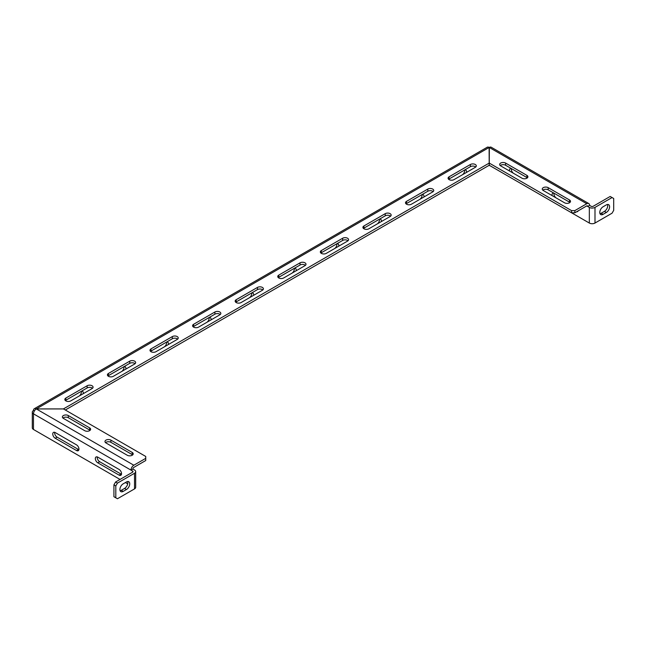 <?xml version="1.0" encoding="UTF-8"?>
<svg xmlns="http://www.w3.org/2000/svg" width="646" height="646" viewBox="0 0 646 646"><rect width="100%" height="100%" fill="white"/><g stroke="black" fill="none" stroke-linecap="round" stroke-linejoin="round"><path stroke-width="0.97" d="M36.233 408.853L36.233 408.853A4.005 2.309 -120 0 0 34.327 408.708A4.005 2.309 -120 0 0 33.495 410.541L34.343 411.026M33.495 410.541L33.471 410.557A4.005 2.309 180 0 0 32.3 412.188A4.005 2.309 180 0 0 33.471 413.828L33.495 413.844A4.005 2.309 -60 0 1 36.233 408.999M132.632 471.071L130.993 470.127L132.882 469.036L134.521 469.981A4.005 2.309 0 0 1 135.692 471.62L135.692 487.262A4.005 2.309 180 0 1 134.521 488.901L117.443 498.752L115.812 497.808L115.812 485.945L113.922 484.855L115.561 482.021L132.632 472.161A1.332 0.767 180 0 0 133.019 471.62A1.332 0.767 180 0 0 132.632 471.071L132.632 472.161M134.521 488.901L134.521 473.252L117.443 483.111L115.561 482.021M134.521 473.252A4.005 2.309 0 0 0 135.692 471.62M32.3 412.188L32.3 427.838A4.005 2.309 0 0 0 33.471 429.469L120.027 479.437M125.413 482.554L127.714 483.878M589.33 223.048L589.33 207.398L587.69 206.454L589.58 205.363L591.219 206.316A1.332 0.767 0 0 0 593.101 206.316L610.179 196.457L613.7 198.492L613.7 210.354L612.061 213.188L594.99 223.048A4.005 2.309 180 0 1 589.33 223.048L490.169 165.796A1.332 0.767 180 0 0 488.287 165.796L65.286 410.016L489.2 165.271L489.2 163.091L63.421 408.91L145.738 456.456L145.738 458.353L133.827 465.225A4.005 2.309 -60 0 0 130.993 470.127L33.495 413.844M78.99 396.143A3.472 2.003 120 0 0 81.356 391.339M65.391 400.56A3.472 2.003 180 0 1 65.852 400.229L80.847 391.573A3.472 2.003 -60 0 1 82.583 391.403A3.472 2.003 -60 0 1 83.237 393.689M121.569 371.555A3.472 2.003 120 0 0 123.943 366.758M108.415 375.657L123.426 366.993A3.472 2.003 -60 0 1 125.162 366.815A3.472 2.003 -60 0 1 125.817 369.1M164.157 346.967A3.472 2.003 120 0 0 166.523 342.17M150.558 351.384A3.472 2.003 180 0 1 151.019 351.061L166.006 342.404A3.472 2.003 -60 0 1 167.75 342.235A3.472 2.003 -60 0 1 168.396 344.52M206.736 322.386A3.472 2.003 120 0 0 209.11 317.582M193.146 326.803A3.472 2.003 180 0 1 193.606 326.472L208.593 317.816A3.472 2.003 -60 0 1 210.33 317.646A3.472 2.003 -60 0 1 210.984 319.931M249.316 297.798A3.472 2.003 120 0 0 251.69 293.001M236.161 301.9L251.173 293.236A3.472 2.003 -60 0 1 252.909 293.066A3.472 2.003 -60 0 1 253.563 295.351M291.903 273.218A3.472 2.003 120 0 0 294.277 268.413M278.749 277.312L293.76 268.647A3.472 2.003 -60 0 1 295.497 268.478A3.472 2.003 -60 0 1 296.151 270.763M334.483 248.629A3.472 2.003 120 0 0 336.857 243.833M321.328 252.731L336.34 244.067A3.472 2.003 -60 0 1 338.076 243.889A3.472 2.003 -60 0 1 338.73 246.183M377.07 224.049A3.472 2.003 120 0 0 379.436 219.244M363.916 228.143L378.927 219.478A3.472 2.003 -60 0 1 380.664 219.309A3.472 2.003 -60 0 1 381.318 221.594M419.65 199.461A3.472 2.003 120 0 0 422.024 194.656M406.495 203.563L421.507 194.898A3.472 2.003 -60 0 1 423.243 194.721A3.472 2.003 -60 0 1 423.897 197.006M462.237 174.872A3.472 2.003 120 0 0 464.603 170.076M448.639 179.289A3.472 2.003 180 0 1 449.099 178.966L464.086 170.31A3.472 2.003 -60 0 1 465.831 170.14A3.472 2.003 -60 0 1 466.477 172.425M548.188 187.655L569.481 199.953A3.472 2.003 180 0 1 570.499 201.366A3.472 2.003 180 0 1 568.351 203.224A3.472 2.003 180 0 1 564.564 202.787L543.278 190.497A3.472 2.003 180 0 1 542.26 189.076A3.472 2.003 180 0 1 544.4 187.227A3.472 2.003 180 0 1 548.188 187.655L548.188 189.835L569.481 202.133A3.472 2.003 180 0 1 569.942 202.456M542.818 190.166A3.472 2.003 180 0 1 548.188 189.835M505.608 163.075L526.894 175.365A3.472 2.003 180 0 1 527.911 176.786A3.472 2.003 180 0 1 525.771 178.635A3.472 2.003 180 0 1 521.984 178.199L500.69 165.909A3.472 2.003 180 0 1 499.673 164.496A3.472 2.003 180 0 1 501.821 162.639A3.472 2.003 180 0 1 505.608 163.075L505.608 165.255L526.894 177.545A3.472 2.003 180 0 1 527.354 177.876M500.23 165.578A3.472 2.003 180 0 1 505.608 165.255M588.748 203.538L491.251 147.248A4.005 2.309 120 0 0 489.345 147.393L489.256 165.271L571.565 212.784L571.565 210.612L574.835 210.612L586.746 203.732A4.005 2.309 120 0 1 588.748 203.538A4.005 2.309 120 0 1 589.58 205.363M489.256 163.091L571.565 210.612M571.565 212.784L574.835 212.784L586.746 205.912L587.69 206.454A1.332 0.767 120 0 0 587.416 205.848A1.332 0.767 120 0 0 586.746 205.912M574.835 212.784L574.835 210.612M599.997 213.689A4.635 2.673 120 0 0 601.168 213.261L604.446 211.371A4.635 2.673 120 0 0 607.498 204.467M606.328 212.461L603.057 214.351A4.635 2.673 -60 0 1 600.74 214.577A4.635 2.673 -60 0 1 600.029 210.871A4.635 2.673 -60 0 1 603.057 206.785L606.328 204.895A4.635 2.673 -60 0 1 608.645 204.669A4.635 2.673 -60 0 1 609.356 208.375A4.635 2.673 -60 0 1 606.328 212.461L604.446 211.371M612.061 197.547L594.99 207.398A4.005 2.309 0 0 1 589.33 207.398M578.089 210.911A3.472 2.003 60 0 1 577.516 211.613A3.472 2.003 60 0 1 576.628 211.759M556.343 198.039A3.472 2.003 60 0 1 553.977 193.243M552.104 195.593A3.472 2.003 60 0 1 552.75 193.307A3.472 2.003 60 0 1 554.494 193.477L569.497 202.141M513.764 173.459A3.472 2.003 60 0 1 511.39 168.654M509.516 171.004A3.472 2.003 60 0 1 510.17 168.719A3.472 2.003 60 0 1 511.907 168.889L526.918 177.553M489.2 163.091L489.103 147.393A4.005 2.309 -120 0 0 487.197 147.248L34.327 408.708M70.769 400.883A3.472 2.003 180 0 1 66.982 401.319A3.472 2.003 180 0 1 64.834 399.47A3.472 2.003 180 0 1 65.852 398.049L87.145 385.759A3.472 2.003 180 0 1 90.933 385.323A3.472 2.003 180 0 1 93.081 387.172A3.472 2.003 180 0 1 92.063 388.593L70.769 400.883M92.523 388.262A3.472 2.003 180 0 0 87.145 387.939L65.852 400.229L65.852 398.049M155.936 351.715A3.472 2.003 180 0 1 152.149 352.151A3.472 2.003 180 0 1 150.001 350.302A3.472 2.003 180 0 1 151.019 348.88L172.312 336.59A3.472 2.003 180 0 1 176.1 336.154A3.472 2.003 180 0 1 178.239 338.003A3.472 2.003 180 0 1 177.222 339.425L155.936 351.715M177.682 339.093A3.472 2.003 180 0 0 172.312 338.762L151.019 351.061L151.019 348.88M235.725 302.215A3.472 2.003 180 0 1 236.186 301.892L236.186 299.712L257.479 287.413A3.472 2.003 180 0 1 261.267 286.986A3.472 2.003 180 0 1 263.406 288.835A3.472 2.003 180 0 1 262.389 290.256L241.103 302.546A3.472 2.003 180 0 1 237.316 302.982A3.472 2.003 180 0 1 235.168 301.125A3.472 2.003 180 0 1 236.186 299.712M262.849 289.925A3.472 2.003 180 0 0 257.479 289.594L236.186 301.892M320.892 253.046A3.472 2.003 180 0 1 321.353 252.715L321.353 250.543L342.646 238.245A3.472 2.003 180 0 1 346.434 237.809A3.472 2.003 180 0 1 348.574 239.666A3.472 2.003 180 0 1 347.556 241.087L326.262 253.377A3.472 2.003 180 0 1 322.483 253.813A3.472 2.003 180 0 1 320.335 251.956A3.472 2.003 180 0 1 321.353 250.543M348.016 240.756A3.472 2.003 180 0 0 342.646 240.425L321.353 252.715M406.059 203.878A3.472 2.003 180 0 1 406.52 203.547L406.52 201.366L427.805 189.076A3.472 2.003 180 0 1 431.593 188.64A3.472 2.003 180 0 1 433.741 190.497A3.472 2.003 180 0 1 432.723 191.91L411.429 204.209A3.472 2.003 180 0 1 407.642 204.645A3.472 2.003 180 0 1 405.502 202.787A3.472 2.003 180 0 1 406.52 201.366M433.183 191.587A3.472 2.003 180 0 0 427.805 191.256L406.52 203.547M454.017 179.62A3.472 2.003 180 0 1 450.23 180.056A3.472 2.003 180 0 1 448.082 178.199A3.472 2.003 180 0 1 449.099 176.786L470.393 164.496A3.472 2.003 180 0 1 474.18 164.06A3.472 2.003 180 0 1 476.32 165.909A3.472 2.003 180 0 1 475.303 167.33L454.017 179.62M475.763 166.999A3.472 2.003 180 0 0 470.393 166.668L449.099 178.966L449.099 176.786M363.472 228.466A3.472 2.003 180 0 1 363.932 228.135L363.932 225.955L385.226 213.665A3.472 2.003 180 0 1 389.013 213.228A3.472 2.003 180 0 1 391.161 215.078A3.472 2.003 180 0 1 390.144 216.499L368.85 228.789A3.472 2.003 180 0 1 365.063 229.225A3.472 2.003 180 0 1 362.915 227.376A3.472 2.003 180 0 1 363.932 225.955M390.604 216.168A3.472 2.003 180 0 0 385.226 215.837L363.932 228.135M278.305 277.635A3.472 2.003 180 0 1 278.773 277.304L278.773 275.123L300.059 262.833A3.472 2.003 180 0 1 303.846 262.397A3.472 2.003 180 0 1 305.994 264.246A3.472 2.003 180 0 1 304.977 265.668L283.683 277.958A3.472 2.003 180 0 1 279.896 278.394A3.472 2.003 180 0 1 277.748 276.545A3.472 2.003 180 0 1 278.773 275.123M305.437 265.336A3.472 2.003 180 0 0 300.059 265.013L278.773 277.304M198.516 327.134A3.472 2.003 180 0 1 194.729 327.562A3.472 2.003 180 0 1 192.589 325.713A3.472 2.003 180 0 1 193.606 324.292L214.892 312.002A3.472 2.003 180 0 1 218.679 311.566A3.472 2.003 180 0 1 220.827 313.423A3.472 2.003 180 0 1 219.81 314.836L198.516 327.134M220.27 314.513A3.472 2.003 180 0 0 214.892 314.182L193.606 326.472L193.606 324.292M107.979 375.972A3.472 2.003 180 0 1 108.439 375.641L108.439 373.461L129.733 361.171A3.472 2.003 180 0 1 133.512 360.734A3.472 2.003 180 0 1 135.66 362.592A3.472 2.003 180 0 1 134.643 364.005L113.349 376.303A3.472 2.003 180 0 1 109.562 376.739A3.472 2.003 180 0 1 107.422 374.882A3.472 2.003 180 0 1 108.439 373.461M135.103 363.682A3.472 2.003 180 0 0 129.733 363.351L108.439 375.641M489.2 147.441L36.329 408.91L63.421 408.91M55.209 432.562L76.503 444.852A3.472 2.003 60 0 1 78.772 447.92A3.472 2.003 60 0 1 78.239 450.698A3.472 2.003 60 0 1 76.503 450.528L55.209 438.238A3.472 2.003 60 0 1 52.94 435.178A3.472 2.003 60 0 1 53.473 432.392A3.472 2.003 60 0 1 55.209 432.562M78.901 449.673A3.472 2.003 60 0 1 78.384 449.438L76.503 450.528M54.692 432.327A3.472 2.003 60 0 0 57.098 437.148L78.384 449.438M97.788 457.15L119.082 469.44A3.472 2.003 60 0 1 121.351 472.501A3.472 2.003 60 0 1 120.818 475.286A3.472 2.003 60 0 1 119.082 475.117L97.788 462.819A3.472 2.003 60 0 1 95.519 459.758A3.472 2.003 60 0 1 96.052 456.972A3.472 2.003 60 0 1 97.788 457.15M121.488 474.261A3.472 2.003 60 0 1 120.972 474.027L119.082 475.117M97.28 456.916A3.472 2.003 60 0 0 99.678 461.728L120.972 474.027M145.738 458.353L145.738 460.525L133.827 467.405A1.332 0.767 -60 0 0 132.882 469.036M105.524 442.639A3.472 2.003 180 0 1 110.894 442.308L132.188 454.598A3.472 2.003 180 0 1 132.648 454.929M132.188 452.418A3.472 2.003 180 0 1 133.205 453.839A3.472 2.003 180 0 1 131.057 455.688A3.472 2.003 180 0 1 127.27 455.26L105.984 442.962A3.472 2.003 180 0 1 104.967 441.549A3.472 2.003 180 0 1 107.107 439.692A3.472 2.003 180 0 1 110.894 440.128L132.188 452.418L132.188 454.598M62.937 418.051A3.472 2.003 180 0 1 68.314 417.72L89.6 430.01A3.472 2.003 180 0 1 90.06 430.341M89.6 427.838A3.472 2.003 180 0 1 90.618 429.251A3.472 2.003 180 0 1 88.478 431.108A3.472 2.003 180 0 1 84.691 430.672L63.397 418.382A3.472 2.003 180 0 1 62.379 416.961A3.472 2.003 180 0 1 64.527 415.112A3.472 2.003 180 0 1 68.314 415.54L89.6 427.838L89.6 430.01M63.421 408.942L36.329 408.942L133.827 465.225M115.812 497.808L113.922 496.717L113.922 484.855M127.625 481.52A4.635 2.673 -60 0 1 124.565 488.424L121.295 490.314A4.635 2.673 -60 0 1 120.116 490.742M123.176 491.404L126.454 489.515A4.635 2.673 120 0 0 129.483 485.429A4.635 2.673 120 0 0 128.772 481.722A4.635 2.673 120 0 0 126.454 481.948L123.176 483.838A4.635 2.673 120 0 0 120.148 487.924A4.635 2.673 120 0 0 120.859 491.63A4.635 2.673 120 0 0 123.176 491.404L121.295 490.314M117.443 483.111L115.812 485.945M569.481 202.133L569.481 199.953M526.894 177.545L526.894 175.365M489.256 147.441L586.746 203.732M603.057 214.351L601.168 213.261M594.99 223.048L594.99 207.398M87.145 387.939L87.145 385.759M172.312 338.762L172.312 336.59M257.479 289.594L257.479 287.413M342.646 240.425L342.646 238.245M427.805 191.256L427.805 189.076M470.393 166.668L470.393 164.496M385.226 215.837L385.226 213.665M300.059 265.013L300.059 262.833M214.892 314.182L214.892 312.002M129.733 363.351L129.733 361.171M33.471 429.469L33.471 413.828M57.098 437.148L55.209 438.238M99.678 461.728L97.788 462.819M110.894 442.308L110.894 440.128M68.314 417.72L68.314 415.54M126.454 489.515L124.565 488.424"/></g></svg>
